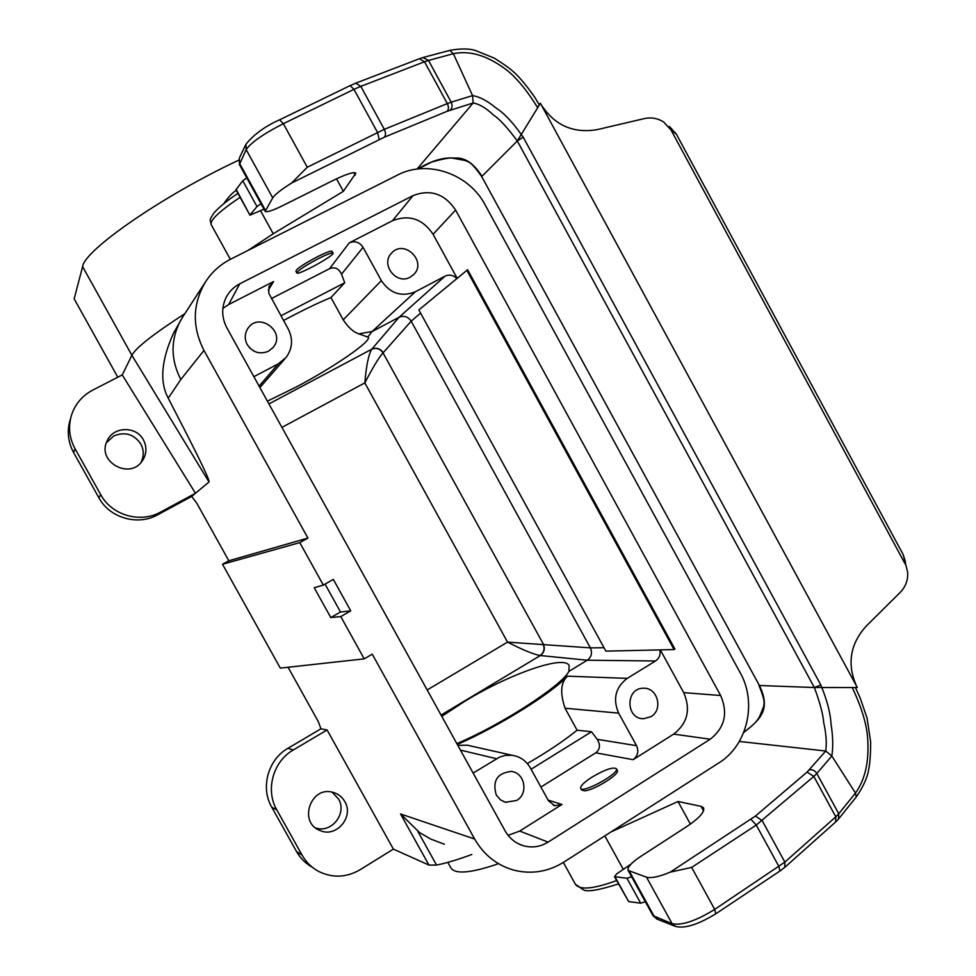 <?xml version="1.0" encoding="UTF-8"?>
<svg xmlns="http://www.w3.org/2000/svg" width="976" height="976" viewBox="0 0 976 976"><rect width="100%" height="100%" fill="white"/><g stroke="black" fill="none" stroke-linecap="round" stroke-linejoin="round"><path stroke-width="1.46" d="M117.791 377.224L74.152 298.827L82.606 266.631L131.882 355.288C135.871 347.773 153.513 333.926 184.818 313.747M238.681 160.21C162.992 195.554 84.241 250.21 82.606 266.631M471.835 854.476C458.122 859.588 446.361 863.113 436.54 865.065L428.964 865.09L393.377 849.108L360.059 869.75C346.492 877.595 332.779 878.205 318.932 871.568C311.759 867.762 306.135 862.272 302.06 855.098L276.818 809.921C265.13 790.011 273.109 761.329 293.3 749.971L327.106 729.963L320.933 728.804L287.932 748.311L293.3 749.971M718.885 762.89L563.725 862.186C548.158 871.812 531.603 874.484 514.084 870.202C497.004 865.383 483.864 854.988 474.665 839.031L372.259 654.176L364.219 658.861L340.77 616.564L330.791 617.564L314.248 587.735L323.324 585.088L299.778 542.619L222.516 564.262L228.823 560.773L307.928 538.081L203.96 350.433C192.004 326.875 192.479 304.073 205.399 282.027C211.792 272.121 220.234 264.496 230.751 259.128L397.427 175.094C427.378 159.222 468.931 173.691 485.206 205.009L740.211 672.781C757.291 702.708 747.384 745.432 718.885 762.89M540.911 787.059L595.775 752.813L633.095 759.682L673.684 734.123C687.592 723.228 690.935 709.393 683.7 692.618L720.63 695.522L455.609 210.06C444.653 193.76 430.465 188.954 413.019 195.627L239.754 283.821L228.64 304.549L222.87 308.404M259.091 386.13L278.343 363.804L286.053 357.484C292.507 348.652 293.251 339.197 288.274 329.107L268.754 293.215L269.01 286.602L273.609 281.539L228.64 304.549M271.426 298.571L329.571 268.668C334.841 266.68 338.818 268.522 341.527 274.183L344.723 282.759L280.929 315.797M457.097 278.209L433.076 234.289C422.669 218.831 409.151 214.305 392.523 220.71L349.335 242.804C354.959 240.621 359.546 242.133 363.072 247.343L381.348 280.637C390.18 293.593 401.514 297.302 415.373 291.763L444.995 276.184C449.302 274.28 453.242 275.025 456.829 278.428M333.011 253.101L332.023 251.283C330.986 250.576 326.13 252.381 317.481 256.725C307.867 261.751 301.023 265.984 296.972 269.437L295.911 271.243L296.838 272.938C297.948 270.45 305.159 265.667 318.493 258.555C327.143 254.224 331.986 252.406 333.011 253.101C335.085 255.285 297.399 275.952 296.838 272.938M720.63 695.522C728.242 713.163 724.778 727.73 710.247 739.21L548.085 842.129C540.057 847.009 531.627 848.144 522.782 845.545C515.133 842.996 509.252 838.103 505.104 830.857L226.896 327.912C221.625 317.737 221.345 307.623 226.054 297.57C229.153 291.543 233.728 286.956 239.754 283.821M548.085 800.064L561.956 804.468L519.708 831.064L548.085 842.129M580.683 788.34C580.171 786.095 583.929 782.362 591.956 777.152C604.681 769.71 612.806 766.88 616.32 768.637C620.163 773.077 582.574 793.866 580.683 788.34L581.574 789.974L584.6 790.816C594.055 790.353 620.529 773.785 617.296 770.406L617.21 770.284M236.253 190.332C232.63 192.614 228.665 196.774 224.346 202.813L224.09 203.203M527.321 763.549C547.377 751.959 563.969 740.833 577.084 730.194L591.517 731.756L531.078 769.234M561.956 804.468L554.746 805.688L548.536 800.881L530.334 767.88C526.186 760.755 520.159 756.559 512.254 755.302L505.275 755.412L499.639 757.071L473.128 773.053M471.603 746.164L467.382 745.225L457.805 745.335M633.095 759.682C637.816 755.997 638.951 751.325 636.523 745.676L618.662 713.139C612.599 698.975 615.453 687.385 627.239 678.369L567.459 676.173C560.736 682.407 559.931 693.094 565.055 708.222L577.084 730.194M595.775 752.813C600.13 749.312 600.594 744.81 597.166 739.308L591.517 731.756M160.698 512.046L195.468 493.27L122.244 374.93L92.732 390.107C82.24 395.707 75.152 404.088 71.455 415.264C68.076 426.793 69.259 437.919 75.018 448.655L100.711 494.649C111.728 515.377 140.446 523.563 160.698 512.046L157.746 514.767L191.662 496.442L209.01 481.973C210.194 479.558 188.734 437.785 168.238 398.171C159.454 381.909 161.26 360.144 173.679 332.865L182.744 316.944M191.662 496.442L196.749 503.116L228.823 560.773M508.081 835.334L519.708 831.064M516.658 800.466C528.809 793.659 524.771 772.455 511.143 771.443C497.162 773.065 492.209 780.934 496.272 795.037L500.554 799.917L505.519 802.26L516.658 800.466M122.244 374.93L131.882 355.288L209.01 481.973M174.387 331.596L173.679 332.865M157.746 514.767C137.848 526.088 109.654 518.049 98.844 497.711L73.627 452.583C67.978 442.043 66.819 431.124 70.138 419.802M140.91 462.563C144.058 456.378 144.021 450.18 140.8 443.97C133.968 434.113 124.965 431.441 113.802 435.943L106.445 442.64M312.381 867.298C305.647 863.565 300.352 858.294 296.497 851.499L271.731 807.152C260.25 787.608 268.095 759.462 287.932 748.311M315.529 827.868C331.364 833.797 347.456 813.374 338.477 798.929L332.047 792.146M420.583 313.101L411.177 321.189C407.98 316.578 403.942 315.272 399.074 317.273L372.063 331.547L358.851 333.841L368.318 337.269C371.38 341.466 333.365 367.44 296.082 387.082L267.412 401.16M278.343 363.804L253.87 376.675M283.516 320.494C302.95 310.136 318.762 302.499 330.949 297.57L344.723 282.759M427.171 689.971L507.532 642.123C522.843 649.943 533.713 654.408 540.143 655.53C544.022 652.554 544.998 648.723 543.071 644.05L543.327 644.05C545.267 648.735 544.254 652.566 540.314 655.543L587.271 660.215L568.849 671.403C562.371 685.213 501.908 724.546 456.853 743.627M567.459 676.173C551.489 693.46 498.004 726.791 457.305 744.444M444.995 276.184L399.062 317.273L371.844 349.152C376.443 347.31 380.225 348.481 383.19 352.702L411.177 321.189L590.37 647.869C592.505 652.907 591.48 657.019 587.271 660.215L655.518 660.996L627.239 678.369M307.928 538.081L299.778 542.619M340.77 616.564L350.738 610.842L333.328 579.402L323.324 585.088M288.066 667.255L318.359 721.715L320.933 728.804M203.96 350.433L180.816 379.493C170.678 359.754 170.495 340.282 180.267 321.055M441.774 716.372L465.308 700.951C509.716 673.891 564.006 654.75 569.179 665.51L568.849 671.403M268.473 351.238L273.073 347.505C286.468 332.316 259.201 311.32 247.977 328.253C244.61 333.438 244.354 338.879 247.209 344.565C252.674 352.507 259.762 354.727 268.473 351.238M428.964 865.09L400.563 813.972L419.558 832.577L430.733 839.055L444.434 844.264M364.219 658.861L280.307 668.109L222.516 564.262M393.389 849.12L327.106 729.963M344.772 801.528C342.112 796.928 338.282 793.903 333.243 792.439C310.758 785.143 297.802 822.756 320.226 830.588C336.452 837.957 354.251 816.729 344.772 801.528M143.435 439.92C136.396 425.89 113.497 426.244 107.287 440.615C95.977 461.648 130.284 480.68 142.63 460.355C146.729 453.73 146.998 446.923 143.435 439.92M281.918 427.39L364.817 382.897C366.317 365.488 368.623 354.276 371.734 349.274C376.297 347.468 380.054 348.664 383.019 352.861C378.871 357.521 372.808 367.525 364.817 382.897L507.532 642.123L590.37 647.869L604.022 647.735M660.337 649.894L683.7 692.618M655.518 660.996C659.276 658.349 660.74 654.652 659.898 649.906M650.98 716.652C663.558 709.65 657.482 687.165 643.318 688.251C625.372 687.934 625.555 719.117 643.526 718.726L650.98 716.652M358.851 333.841C353.519 332.169 348.298 327.497 343.21 319.847L330.949 297.57M410.164 277.172L413.507 274.72C427.622 261.714 403.979 238.51 391.51 253.199C380.225 264.398 396.476 285.236 410.164 277.172M543.327 644.05L383.019 352.861M325.045 584.099L340.502 611.989L330.791 617.564M350.738 610.842L340.502 611.989M249.38 347.615L253.37 350.823M248.038 250.405L273.219 233.764L343.345 191.333L355.85 173.191C354.056 171.532 346.187 174.094 332.23 180.889L282.271 205.851C272.365 210.682 266.68 212.512 265.191 211.353L272.719 197.872C274.927 194.492 281.21 189.551 291.592 183.049L384.3 137.213L447.106 111.301L473.165 102.968L417.02 169.092M669.402 126.453L676.344 134.115L671.037 130.04L663.704 122.049C657.763 118.255 651.273 117.108 644.245 118.608L597.471 129.576C573.388 133.712 554.624 125.416 541.204 104.713L540.411 103.261L517.304 140.959L481.705 176.558L759.474 685.64L481.79 176.741M838.872 818.596L856.281 796.953L855.476 793.061L831.82 756.01C833.236 747.03 832.992 736.551 831.101 724.595C830.491 713.712 827.404 701.378 821.816 687.592L820.84 685.006L814.35 687.519L857.343 687.555L856.574 686.14C846.814 664.168 850.035 644.148 866.249 626.055L900.153 592.456C905.789 586.564 908.266 579.683 907.595 571.814L903.166 554.551L676.344 134.115M903.166 554.551L905.508 561.993M905.13 563.908L671.037 130.04M539.191 104.53L540.411 103.261M449.814 50.374L449.851 50.362C460.44 48.495 468.907 48.507 475.227 50.423L494.283 58.121C503.958 64.209 510.546 68.954 514.071 72.358C522.294 79.495 533.835 95.77 535.665 98.735L539.203 104.786L537.715 107.775C536.898 106.75 522.221 81.228 505.031 68.796C486.573 55.29 469.334 50.264 453.352 53.717L472.567 95.599L473.165 102.968C479.411 104.09 486.06 108.019 493.124 114.765C499.419 118.901 507.471 127.636 517.304 140.959L523.221 137.177L820.84 685.006M517.304 140.959L814.35 687.519L758.999 685.494M343.345 191.333L336.488 178.828M449.851 50.362L453.352 53.717L428.501 60.439L422.986 57.535L449.851 50.362M384.3 137.213C385.91 135.371 385.91 132.76 384.312 129.344L360.815 86.352L424.523 61.769L447.313 103.59L384.312 129.344L307.257 167.238L291.592 183.049M379.225 139.531L377.529 132.443L353.971 89.365L360.815 86.352L355.715 83.167L419.448 58.719L424.523 61.769L428.501 60.439L451.217 102.163L472.567 95.599C479.582 96.734 487.353 100.809 495.857 107.848C504.153 113.204 512.717 122.22 521.538 134.908L523.221 137.177M610.927 831.979L678.003 801.503L690.398 824.122M678.003 801.503L701.061 806.335L703.562 807.823C704.904 811.873 699.231 818.181 686.543 826.745L640.329 856.672C631.313 862.747 627.239 867.335 628.105 870.421L646.515 877.168C651.224 878.473 659.154 876.777 670.305 872.105L755.436 816.058L807.103 772.077L825.745 751.02L739.32 741.455M656.799 919.038L652.993 915.61L672.122 923.711C681.858 925.675 696.047 920.905 714.7 909.4L784.85 862.113L835.798 816.802L813.813 776.432L756.266 825.062L691.655 867.42L670.305 872.105M807.103 772.077L813.813 776.432L816.814 773.492L831.82 756.01L825.745 751.02C826.831 742.809 826.16 733.403 823.732 722.789C823.061 714.249 819.938 702.488 814.35 687.519M856.574 686.14L541.204 104.713M236.119 189.283L249.941 215.184L235.948 189.771L242.78 180.767L246.757 177.876M250.137 214.72L256.993 206.57L261.007 203.74M249.941 215.184L263.996 209.169M615.087 876.997L628.642 901.58L614.49 876.692L626.946 878.254L631.618 876.79M630.96 864.138L616.698 873.849L614.49 876.692M628.642 901.58L640.671 903.178L645.368 901.775M466.76 270.193L674.087 649.577L605.889 651.126L418.85 309.941L467.626 269.742L674.916 649.077L674.087 649.577M447.825 862.369L450.827 867.786C454.962 874.447 470.53 873.203 497.553 864.041M413.019 195.627L392.523 220.71M273.609 281.539L268.315 290.165M349.335 242.804L329.571 268.668M673.684 734.123L710.247 739.21M496.479 758.706L460.428 750.093M618.662 713.139L565.055 708.222M597.166 739.308L636.523 745.676M180.816 379.493L168.238 398.171M367.915 336.842L372.051 331.547L415.373 291.763M268.937 403.93L371.844 349.152M400.563 813.972L474.665 839.031M441.067 715.079L540.314 655.543M417.801 831.32L436.54 865.065M98.844 497.711L100.711 494.649M75.018 448.655L73.627 452.583M296.497 851.499L302.06 855.098M276.818 809.921L271.731 807.152M343.21 319.847L381.348 280.637M363.072 247.343L341.527 274.183M455.609 210.06L433.076 234.289M355.203 175.143L353.824 172.63M273.219 233.764L260.592 210.828M307.257 167.238L283.345 123.684L353.971 89.365L350.14 85.607L355.715 83.167M450.034 110.227C452.303 108.19 452.693 105.493 451.217 102.163L447.313 103.59C448.85 106.909 448.777 109.483 447.106 111.301M265.191 211.353L239.425 164.554L246.159 149.621C251.064 142.496 263.459 133.858 283.345 123.684L279.648 119.792L350.14 85.607M272.719 197.872L246.159 149.621L245.928 144.265C253.919 134.383 265.155 126.221 279.648 119.792M265.399 210.279L239.559 163.334L239.327 158.112L245.928 144.265M230.336 259.335L211.158 224.59C209.791 220.344 219.441 211.243 240.096 197.311M482.01 176.375C473.726 163.26 464.637 157.16 454.755 158.1C443.641 157.063 431.38 160.686 417.96 168.97M604.839 835.883L623.213 869.238M618.467 883.914C599.093 890.112 587.454 892.113 583.55 889.905L575.413 884.293C579.695 890.271 593.432 889.038 616.625 880.584M629.447 871.422L654.396 916.745L657.519 919.319L674.55 926.053M646.515 877.168L672.122 923.711L675.319 926.358C684.481 928.847 697.962 924.675 715.762 913.829L714.7 909.4L691.655 867.42M809.372 769.881C812.386 769.32 814.875 770.515 816.814 773.492L838.762 813.764L835.798 816.802L835.676 821.951L785.119 867.054M755.436 816.058L762.195 820.657L784.85 862.113L784.814 867.322L780.007 870.995M750.983 819.34L756.266 825.062L778.97 866.59L779.861 871.08L715.896 913.743M852.28 687.555C852.634 688.702 865.761 714.408 867.493 736.514C869.47 760.328 865.468 779.177 855.476 793.061L838.762 813.764L838.457 819.132L835.981 821.67M701.061 806.335L703.537 810.861M759.474 685.64C770.869 709.284 760.926 719.141 743.688 732.549M242.78 180.767L256.993 206.57M626.946 878.254L640.671 903.178M467.382 745.213L512.278 755.302M182.207 317.773L205.399 282.027M316.529 828.612L320.226 830.588M142.02 461.221L142.63 460.355M522.782 845.545L518.049 843.581M284.919 358.79L259.897 387.582M553.368 805.249L554.722 805.688M412.872 275.317L413.507 274.72M272.475 348.188L273.073 347.505M641.635 718.556L643.526 718.726M503.897 801.735L506.41 802.455M616.32 768.637L617.296 770.406M419.448 58.719L422.986 57.535M239.425 164.554L239.327 158.112M211.158 224.59C210.121 218.966 208.827 220.808 214.159 212.744C219.307 206.961 227.225 200.507 237.937 193.382M481.693 176.571C471.103 161.382 468.712 162.114 465.052 160.479L452.547 158.149C449.838 157.526 442.799 158.856 431.453 162.138L418.057 168.958M652.993 915.61L628.105 870.421M575.413 884.293L563.347 862.43M759.047 685.616C765.391 701.012 764.159 703.415 763.598 706.685L759.792 716.189C758.132 718.873 757.449 722.167 743.785 732.317M855.427 687.555L860.112 697.791L867.091 718.165L870.653 741.967C870.641 754.436 869.933 763.854 868.555 770.235C867.322 777.726 863.309 786.522 856.513 796.648"/></g></svg>
